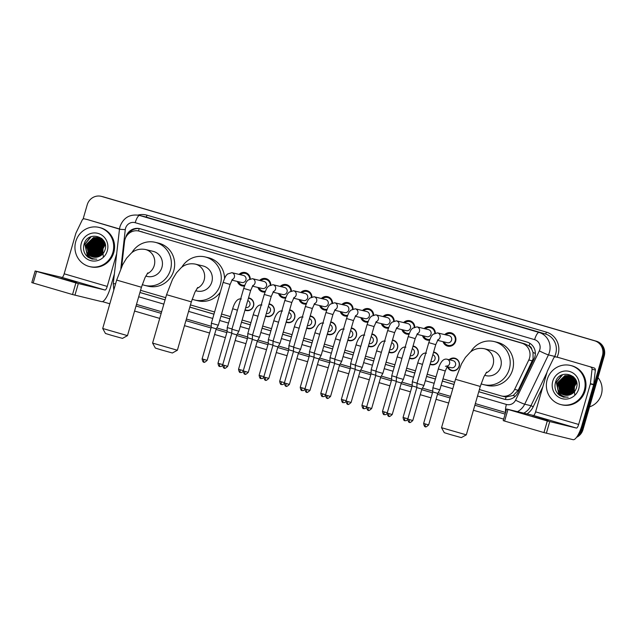 <?xml version="1.0" encoding="UTF-8"?>
<svg xmlns="http://www.w3.org/2000/svg" width="636" height="636" viewBox="0 0 636 636"><rect width="100%" height="100%" fill="white"/><g stroke="black" fill="none" stroke-linecap="round" stroke-linejoin="round"><path stroke-width="0.95" d="M248.533 297.855A6.447 6.185 103.5 0 1 253.549 305.972A6.447 6.185 103.5 0 1 244.987 310.114M269.092 303.873A6.447 6.185 103.5 0 1 274.116 311.99A6.447 6.185 103.5 0 1 265.554 316.132M289.658 309.899A6.447 6.185 103.5 0 1 294.683 318.016A6.447 6.185 103.5 0 1 286.12 322.158M310.225 315.917A6.447 6.185 103.5 0 1 315.249 324.034A6.447 6.185 103.5 0 1 306.687 328.176M330.792 321.943A6.447 6.185 103.5 0 1 335.808 330.06A6.447 6.185 103.5 0 1 327.246 334.202M351.35 327.961A6.447 6.185 103.5 0 1 356.375 336.078A6.447 6.185 103.5 0 1 347.812 340.22M371.917 333.98A6.447 6.185 103.5 0 1 376.941 342.104A6.447 6.185 103.5 0 1 368.379 346.238M392.484 340.006A6.447 6.185 103.5 0 1 397.508 348.123A6.447 6.185 103.5 0 1 388.946 352.265M413.05 346.024A6.447 6.185 103.5 0 1 418.067 354.149A6.447 6.185 103.5 0 1 409.505 358.283M433.609 352.05A6.447 6.185 103.5 0 1 438.633 360.167A6.447 6.185 103.5 0 1 430.071 364.309M449.135 359.73A6.447 6.185 103.5 0 1 459.2 366.185A6.447 6.185 103.5 0 1 447.442 366.781M244.51 286.001A6.861 6.583 103.5 0 1 237.395 281.454M265.069 292.027A6.861 6.583 103.5 0 1 257.962 287.472M285.636 298.046A6.861 6.583 103.5 0 1 278.528 293.498M306.202 304.072A6.861 6.583 103.5 0 1 299.095 299.516M326.769 310.09A6.861 6.583 103.5 0 1 319.654 305.542M347.328 316.116A6.861 6.583 103.5 0 1 340.22 311.56M367.894 322.134A6.861 6.583 103.5 0 1 360.787 317.587M388.461 328.16A6.861 6.583 103.5 0 1 381.354 323.605M409.028 334.178A6.861 6.583 103.5 0 1 401.912 329.631M429.586 340.204A6.861 6.583 103.5 0 1 422.479 335.649M444.739 334.615A6.861 6.583 103.5 0 1 455.646 341.301A6.861 6.583 103.5 0 1 443.046 341.675M504.189 396.61L506.065 396.991L513.26 395.449L518.189 390.289L533.095 358.879L533.016 352.384L531.768 349.315A4.031 3.864 -76.5 0 0 529.025 345.952A12.092 3.387 -73.7 0 1 529.875 343.329M479.393 389.526L500.882 395.815A12.092 11.599 -76.5 0 0 501.407 395.958A12.092 11.599 -76.5 0 0 514.619 389.431L528.794 359.992A12.092 11.599 -76.5 0 0 529.542 358.028A12.092 11.599 -76.5 0 0 521.759 343.154L139.435 231.202A12.092 11.599 -76.5 0 0 138.902 231.059A12.092 11.599 -76.5 0 0 124.529 241.616L121.675 266.667M529.025 345.952L528.834 345.889A12.092 11.599 103.5 0 1 531.768 349.315M528.834 345.889L525.066 343.949L138.902 231.059M140.564 290.31L165.702 297.672M190.45 304.914L214.594 311.99M221.559 314.025L230.391 316.609M242.125 320.043L250.95 322.635M262.692 326.069L271.516 328.653M283.251 332.087L292.083 334.679M303.817 338.114L312.65 340.697M324.384 344.132L333.208 346.723M344.95 350.158L353.775 352.742M365.509 356.176L374.342 358.76M386.076 362.202L394.908 364.786M406.643 368.22L415.467 370.804M427.209 374.246L436.034 376.83M442.998 378.865L454.645 382.276M424.172 328.597A6.861 6.583 103.5 0 1 435.35 332.938M403.606 322.579A6.861 6.583 103.5 0 1 414.783 326.92M383.047 316.553A6.861 6.583 103.5 0 1 394.217 320.894M362.48 310.535A6.861 6.583 103.5 0 1 373.658 314.876M341.914 304.509A6.861 6.583 103.5 0 1 353.091 308.85M321.347 298.491A6.861 6.583 103.5 0 1 332.525 302.831M300.788 292.465A6.861 6.583 103.5 0 1 311.958 296.805M280.222 286.446A6.861 6.583 103.5 0 1 291.399 290.787M259.655 280.42A6.861 6.583 103.5 0 1 270.833 284.761M239.088 274.402A6.861 6.583 103.5 0 1 250.266 278.743M83.093 219.07L87.212 204.808A12.092 11.599 103.5 0 1 101.172 196.317L102.046 196.532A12.092 11.599 103.5 0 1 102.579 196.667L595.535 341.023A12.092 11.599 103.5 0 1 603.318 355.898L582.091 429.443A12.092 11.599 103.5 0 1 577.369 436.121A12.092 11.599 103.5 0 0 582.091 429.443L603.318 355.898A12.092 11.599 103.5 0 0 595.535 341.023L102.579 196.667A12.092 11.599 103.5 0 0 102.046 196.532L102.929 196.739A12.092 11.599 103.5 0 1 103.461 196.882L596.417 341.23A12.092 11.599 103.5 0 1 604.2 356.104L582.973 429.658A12.092 11.599 103.5 0 1 576.534 437.337M478.757 391.728L504.078 399.146A12.092 11.599 -76.5 0 0 504.602 399.289A12.092 11.599 -76.5 0 0 517.815 392.762L534.113 358.911A12.092 11.599 -76.5 0 0 534.868 356.939A12.092 11.599 -76.5 0 0 527.077 342.065L140.294 228.809A12.092 11.599 -76.5 0 0 139.761 228.666A12.092 11.599 -76.5 0 0 125.674 237.625M101.172 196.317A12.092 11.599 103.5 0 1 101.696 196.46L594.66 340.809A12.092 11.599 103.5 0 1 602.443 355.683L581.209 429.236A12.092 11.599 103.5 0 1 578.514 434.11M503.664 419.124L473.415 410.26M448.658 403.017L436.042 399.321M431.017 397.85L420.253 394.694M410.451 391.824L399.686 388.675M389.884 385.806L379.128 382.649M369.325 379.779L358.561 376.631M348.759 373.761L337.994 370.613M328.192 367.743L317.428 364.587M307.625 361.717L296.869 358.569M287.067 355.699L276.302 352.543M266.5 349.673L255.736 346.525M245.933 343.655L235.169 340.499M225.367 337.629L214.61 334.48M209.578 333.01L184.464 325.656M159.716 318.405L134.578 311.044M109.829 303.793L102.38 301.615M139.928 292.512L165.066 299.874M189.814 307.124L213.958 314.192M220.923 316.227L229.755 318.819M241.489 322.253L250.314 324.837M262.048 328.271L270.88 330.863M282.615 334.298L291.447 336.881M303.181 340.316L312.014 342.899M323.748 346.342L332.572 348.925M344.307 352.36L353.139 354.944M364.873 358.386L373.706 360.97M385.44 364.404L394.272 366.988M406.007 370.43L414.831 373.014M426.565 376.448L435.398 379.032M442.362 381.075L454.009 384.486M128.098 234.199A12.092 11.599 103.5 0 1 140.198 228.777M505.048 399.384A12.092 11.599 103.5 0 1 504.952 399.352L478.773 391.689M454.025 384.438L442.37 381.028M435.414 378.992L426.581 376.409M414.847 372.966L406.014 370.383M394.28 366.948L385.448 364.364M373.714 360.922L364.889 358.338M353.155 354.904L344.322 352.32M332.588 348.886L323.756 346.294M312.022 342.86L303.189 340.276M291.455 336.841L282.63 334.25M270.896 330.815L262.064 328.232M250.33 324.797L241.497 322.214M229.763 318.771L220.938 316.187M213.974 314.152L189.83 307.077M165.082 299.834L139.936 292.473M532.324 416.342L548.232 420.762L532.324 416.342M559.1 357.694A2.011 1.932 103.5 0 1 559.275 357.734L593.984 367.902A2.011 1.932 103.5 0 1 595.352 370.033L593.706 384.43A2.011 1.932 103.5 0 1 593.642 384.78L581.956 425.253A16.115 4.516 -73.7 0 1 573.092 439.683L543.963 432.583L547.31 420.976L576.439 428.068A4.031 1.129 106.3 0 0 578.657 424.458L590.343 383.985A2.011 1.932 -76.5 0 0 590.407 383.643L592.052 369.246A2.011 1.932 -76.5 0 0 590.685 367.107M559.275 357.734L593.984 367.902M555.975 356.947A2.011 1.932 -76.5 0 0 553.686 358.012L547.405 371.05A2.011 1.932 -76.5 0 0 547.278 371.376L535.599 411.85A4.031 1.129 106.3 0 1 533.381 415.459L506.582 409.028L507.965 409.449L504.61 421.064L543.963 432.583M504.61 421.064L503.227 420.635L506.582 409.028M507.965 409.449L547.31 420.976M568.807 382.339A18.134 17.403 103.5 0 1 570.254 379.66M570.611 379.135A18.134 17.403 103.5 0 1 571.438 378.038M571.653 377.776A18.134 17.403 103.5 0 1 572.058 377.323M597.983 377.649A18.134 17.403 103.5 0 1 601.362 394.479A18.134 17.403 103.5 0 1 589.548 406.857M547.183 379.605A20.145 19.334 103.5 0 1 570.452 365.454A20.145 19.334 103.5 0 1 584.309 390.48A20.145 19.334 103.5 0 1 561.039 404.631A20.145 19.334 103.5 0 1 547.183 379.605M570.452 365.454L571.335 365.66A20.145 19.334 103.5 0 1 585.184 390.687A20.145 19.334 103.5 0 1 561.922 404.846L561.039 404.631M559.545 395.354L563.385 397.079L568.202 397.182C562.407 397.222 558.869 394.312 557.589 388.469A10.073 9.667 103.5 0 0 564.49 395.099A10.073 9.667 103.5 0 0 569.808 394.821C573.044 393.692 575.238 391.458 576.383 388.103C581.129 374.413 559.163 368.284 555.57 382.029C554.083 387.443 555.411 391.879 559.545 395.354M578.736 388.842A14.103 13.539 103.5 0 1 561.834 398.589A14.103 13.539 103.5 0 1 552.756 381.234A14.103 13.539 103.5 0 1 569.657 371.496A14.103 13.539 103.5 0 1 578.736 388.842M570.254 375.789L566.286 375.963L559.044 382.944L561.079 392.643L565.102 395.226M570.118 375.749L566.016 375.9L558.774 382.88L560.809 392.571L564.959 395.202M570.786 375.979L567.384 376.226L560.141 383.206L562.184 392.905L565.666 395.306M570.651 375.932L567.113 376.162L559.871 383.142L561.906 392.841L565.523 395.29M571.319 376.202L568.489 376.496L561.246 383.468L563.281 393.167L566.247 395.346M571.184 376.138L568.21 376.425L560.968 383.405L563.003 393.104L566.104 395.338M571.836 376.456L569.586 376.758L562.343 383.739L564.378 393.43L566.835 395.354M571.708 376.393L569.307 376.695L562.065 383.667L564.108 393.366L566.684 395.361M572.344 376.75L570.683 377.021L563.44 384.001L565.484 393.7L567.423 395.33M572.217 376.671L570.413 376.957L563.17 383.937L565.205 393.628L567.28 395.338M572.853 377.076L571.788 377.283L564.545 384.263L566.581 393.962L568.028 395.258M572.726 376.989L571.51 377.22L564.267 384.2L566.302 393.891L567.876 395.282M573.346 377.442L565.643 384.526L567.678 394.225L568.648 395.147M573.219 377.347L565.364 384.462L567.407 394.161L568.489 395.179M573.823 377.856L566.74 384.796L569.268 394.988M573.704 377.752L566.469 384.724L568.505 394.423L569.109 395.036M574.3 378.317L567.845 385.058L569.912 394.789M574.181 378.197L567.566 384.995L569.745 394.837M574.753 378.825L568.942 385.321L570.572 394.543M574.642 378.69L568.663 385.257L570.405 394.606M575.198 379.398L570.039 385.583L571.255 394.225M575.095 379.247L569.769 385.519L571.08 394.312M575.628 380.042L571.144 385.853L571.947 393.843M575.524 379.867L570.866 385.782L571.772 393.946M576.033 380.765L572.241 386.116L572.67 393.358M575.938 380.574L571.963 386.044L572.487 393.485M576.415 381.608L573.338 386.378L573.418 392.738M576.319 381.385L573.068 386.314L573.227 392.913M576.693 382.681L574.443 386.64L574.221 391.935M576.629 382.387L574.165 386.577L574.014 392.158M575.683 379.764L574.65 378.46L569.848 375.669L565.189 375.701L557.947 382.681L559.982 392.372L564.537 395.115M576.478 381.775L574.38 378.396L569.57 375.598L564.911 375.638L557.669 382.61L557.589 388.469M573.696 377.061L570.389 375.812M574.006 377.379L570.254 375.773M573.092 376.512L571.494 376.075M573.179 376.584L570.929 375.995M571.215 376.011L570.794 375.948M572.988 376.425L572.591 376.345M572.869 376.393L572.026 376.258M571.883 376.242L571.462 376.21M572.313 376.274L571.891 376.21M571.756 376.194L571.327 376.154M572.988 376.504L572.559 376.472M572.416 376.464L571.979 376.456M572.853 376.456L572.424 376.417M572.281 376.409L571.851 376.393M572.933 376.719L572.495 376.735M572.805 376.655L572.368 376.663M573.449 377.013L573.004 377.061M573.322 376.933L572.877 376.973M573.95 377.339L573.497 377.418M573.823 377.251L573.37 377.323M574.737 394.551L573.895 386.45M571.589 379.74L568.377 385.082L568.441 392.643M570.492 379.477L567.272 384.812L567.336 392.38M569.395 379.215L566.175 384.549L566.239 392.118M568.298 378.953L565.078 384.287L565.142 391.856M561.938 374.962L556.277 382.172L558.798 393.978L563.909 397.19M572.233 379.302L568.512 385.114L568.799 393.294M571.136 379.04L567.415 384.852L567.694 393.032M570.031 378.778L566.31 384.581L566.597 392.762M568.934 378.515L565.213 384.319L565.499 392.499M562.661 374.668L556.421 382.204L558.933 394.01L563.981 397.206M557.486 393.342L563.432 397.087M466.315 434.849L461.323 437.608L450.391 434.563L444.294 432.687L441.535 427.702L466.315 434.849L480.283 386.457L455.503 379.31L441.535 427.694M484.616 375.327L485.88 375.63A12.895 12.378 -76.5 0 0 500.771 366.567A12.895 12.378 -76.5 0 0 491.906 350.555L484.211 348.703C476.292 347.304 471.713 350.961 470.195 352.257L465.425 357.408L461.505 363.872L455.503 379.31M470.759 351.819A22.165 21.274 103.5 0 1 494.069 341.54A22.165 21.274 103.5 0 1 509.309 369.071A22.165 21.274 103.5 0 1 483.718 384.645A22.165 21.274 103.5 0 1 481.094 383.826M494.069 341.54L497.368 342.335A22.165 21.274 103.5 0 1 512.608 369.866A22.165 21.274 103.5 0 1 487.017 385.432L483.718 384.645M177.364 350.245L172.38 352.996L161.449 349.951L155.351 348.075L152.592 343.09L177.372 350.237L191.341 301.854L166.56 294.699L152.592 343.09M195.673 290.716L196.937 291.018A12.895 12.378 -76.5 0 0 211.828 281.963A12.895 12.378 -76.5 0 0 202.964 265.943L195.26 264.099C187.35 262.692 182.771 266.357 181.252 267.645L176.482 272.804L172.563 279.26L166.56 294.699M181.809 267.207A22.165 21.274 103.5 0 1 205.126 256.936A22.165 21.274 103.5 0 1 220.366 284.459A22.165 21.274 103.5 0 1 194.767 300.033A22.165 21.274 103.5 0 1 192.151 299.214M205.126 256.936L208.425 257.723A22.165 21.274 103.5 0 1 224.564 278.473M220.31 292.21A22.165 21.274 103.5 0 1 198.066 300.82L194.767 300.033M127.478 335.633L122.494 338.384L111.554 335.347L105.457 333.471L102.706 328.478L127.478 335.633L141.446 287.241L116.666 280.086L102.706 328.478M145.779 276.103L147.043 276.414A12.895 12.378 -76.5 0 0 161.934 267.351A12.895 12.378 -76.5 0 0 153.069 251.339L145.374 249.487C137.463 248.08 132.876 251.745 131.366 253.041L126.588 258.192L122.669 264.656L116.666 280.086M131.922 252.595A22.165 21.274 103.5 0 1 155.232 242.324A22.165 21.274 103.5 0 1 170.472 269.855A22.165 21.274 103.5 0 1 144.881 285.421A22.165 21.274 103.5 0 1 142.265 284.602M155.232 242.324L158.531 243.119A22.165 21.274 103.5 0 1 173.771 270.642A22.165 21.274 103.5 0 1 148.18 286.216L144.881 285.421M444.182 341.945A6.042 5.804 -76.5 0 0 455.114 341.135A6.042 5.804 -76.5 0 0 445.876 334.894M437.504 340.34L447.378 342.717A3.625 3.482 -76.5 0 0 451.568 340.165A3.625 3.482 -76.5 0 0 449.072 335.657L437.544 332.89A3.625 3.482 -76.5 0 0 437.496 332.882L433.076 334.282C431.812 336.007 431.55 334.822 428.783 342.629L417.001 383.429L423.974 385.44L421.891 389.033L418.655 388.135L416.858 387.578L417.001 383.429M434.793 333.137A6.042 5.804 -76.5 0 0 425.317 328.868M416.938 334.321L426.812 336.69A3.625 3.482 -76.5 0 0 431.001 334.146A3.625 3.482 -76.5 0 0 428.505 329.639L416.985 326.872A3.625 3.482 -76.5 0 0 416.93 326.856M392.229 414.521C387.904 418.512 389.184 415.3 388.978 416.31A2.616 0.731 -73.7 0 1 388.978 416.31A2.616 0.731 -73.7 0 1 388.994 413.623L392.229 414.521L401.324 383.007L403.407 379.414L396.443 377.402L408.217 336.603L415.189 338.614L417.494 333.526M401.324 383.007L396.292 381.56L396.443 377.402M423.624 335.927A6.042 5.804 -76.5 0 0 429.896 339.417M414.227 327.111A6.042 5.804 -76.5 0 0 404.75 322.85M396.371 328.295L406.245 330.672A3.625 3.482 -76.5 0 0 410.435 328.12A3.625 3.482 -76.5 0 0 407.946 323.621L396.419 320.846A3.625 3.482 -76.5 0 0 396.363 320.838L391.951 322.237C390.679 323.963 390.425 322.778 387.65 330.585L375.876 371.384L382.848 373.396L380.757 376.989L377.53 376.091L375.725 375.534L375.876 371.384M403.057 329.901A6.042 5.804 -76.5 0 0 409.33 333.399M393.66 321.093A6.042 5.804 -76.5 0 0 384.184 316.831M375.804 322.277L385.686 324.646A3.625 3.482 -76.5 0 0 389.868 322.102A3.625 3.482 -76.5 0 0 387.38 317.595L375.852 314.828A3.625 3.482 -76.5 0 0 375.797 314.812L371.384 316.211C370.112 317.944 369.858 316.752 367.091 324.559L355.309 365.366L362.281 367.377L360.191 370.963L356.963 370.065L355.158 369.516L355.309 365.366M382.49 323.883A6.042 5.804 -76.5 0 0 388.771 327.373M373.094 315.066A6.042 5.804 -76.5 0 0 363.617 310.805M355.246 316.251L365.12 318.628A3.625 3.482 -76.5 0 0 369.309 316.076A3.625 3.482 -76.5 0 0 366.813 311.576L355.286 308.802A3.625 3.482 -76.5 0 0 355.238 308.794M330.537 396.459C326.212 400.442 327.484 397.238 327.286 398.239A2.616 0.731 -73.7 0 1 327.286 398.239A2.616 0.731 -73.7 0 1 327.302 395.56L330.537 396.459L339.632 364.945L341.715 361.351L334.743 359.34L346.525 318.541L353.489 320.552L355.802 315.464M339.632 364.945L334.6 363.49L334.743 359.34M361.924 317.857A6.042 5.804 -76.5 0 0 368.204 321.355M352.535 309.048A6.042 5.804 -76.5 0 0 343.058 304.787M334.679 310.233L344.553 312.602A3.625 3.482 -76.5 0 0 348.743 310.058A3.625 3.482 -76.5 0 0 346.246 305.55L334.727 302.784A3.625 3.482 -76.5 0 0 334.671 302.768L330.251 304.167C328.987 305.9 328.725 304.708 325.958 312.515L314.184 353.322L321.148 355.333L319.065 358.919L315.838 358.02L314.033 357.472L314.184 353.322M341.365 311.839A6.042 5.804 -76.5 0 0 347.638 315.329M331.968 303.022A6.042 5.804 -76.5 0 0 322.492 298.761M314.112 304.207L323.986 306.584A3.625 3.482 -76.5 0 0 328.176 304.032A3.625 3.482 -76.5 0 0 325.688 299.532L314.16 296.758A3.625 3.482 -76.5 0 0 314.105 296.75L309.692 298.149C308.42 299.882 308.166 298.689 305.391 306.496L293.617 347.296L300.59 349.307L298.499 352.901L295.271 352.002L293.466 351.446L293.617 347.296M320.798 305.813A6.042 5.804 -76.5 0 0 327.071 309.311M311.401 297.004A6.042 5.804 -76.5 0 0 301.925 292.743M293.546 298.189L303.428 300.558A3.625 3.482 -76.5 0 0 307.609 298.014A3.625 3.482 -76.5 0 0 305.121 293.506L293.594 290.739A3.625 3.482 -76.5 0 0 293.538 290.724M277.932 346.874L280.023 343.289L273.051 341.278L284.833 300.47L291.797 302.482L294.11 297.394M265.602 380.177A2.616 0.731 -73.7 0 1 265.586 380.177A2.616 0.731 -73.7 0 1 265.61 377.49L268.837 378.388L277.932 346.882L272.9 345.428L273.051 341.278M300.232 299.795A6.042 5.804 -76.5 0 0 306.512 303.285M290.835 290.978A6.042 5.804 -76.5 0 0 281.358 286.717M272.987 292.163L282.861 294.54A3.625 3.482 -76.5 0 0 287.051 291.988A3.625 3.482 -76.5 0 0 284.554 287.488L273.027 284.713A3.625 3.482 -76.5 0 0 272.979 284.705L268.559 286.105C267.295 287.838 267.033 286.645 264.266 294.452L252.484 335.252L259.456 337.263L257.373 340.856L254.138 339.958L252.341 339.401L252.484 335.252M279.665 293.768A6.042 5.804 -76.5 0 0 285.946 297.266M270.276 284.96A6.042 5.804 -76.5 0 0 260.8 280.699M252.42 286.144L262.294 288.513A3.625 3.482 -76.5 0 0 266.484 285.969A3.625 3.482 -76.5 0 0 263.988 281.462L252.468 278.695A3.625 3.482 -76.5 0 0 252.413 278.679L247.992 280.079C246.728 281.812 246.466 280.627 243.699 288.426L231.925 329.233L238.89 331.245L236.807 334.838L233.579 333.94L231.774 333.383L231.925 329.233M259.106 287.75A6.042 5.804 -76.5 0 0 265.379 291.24M249.71 278.934A6.042 5.804 -76.5 0 0 240.233 274.673M231.854 280.126L241.728 282.495A3.625 3.482 -76.5 0 0 245.917 279.943A3.625 3.482 -76.5 0 0 243.429 275.444L231.901 272.677A3.625 3.482 -76.5 0 0 231.846 272.661M203.902 362.115A2.616 0.731 -73.7 0 1 203.894 362.115A2.616 0.731 -73.7 0 1 203.918 359.427L207.145 360.326L216.24 328.812L218.331 325.219L211.359 323.207L223.133 282.408L230.105 284.419L232.41 279.331M216.24 328.812L211.208 327.357L211.359 323.207M238.54 281.724A6.042 5.804 -76.5 0 0 244.812 285.222M448.118 366.948A6.042 5.804 -76.5 0 0 459.049 366.129A6.042 5.804 -76.5 0 0 449.811 359.889M447.021 366.678L451.314 367.711A3.625 3.482 -76.5 0 0 455.503 365.167A3.625 3.482 -76.5 0 0 453.007 360.66L447.068 359.237A3.625 3.482 -76.5 0 0 447.013 359.221M428.664 424.896C424.339 428.887 425.611 425.675 425.412 426.684A2.616 0.731 -73.7 0 1 425.412 426.684A2.616 0.731 -73.7 0 1 425.428 423.997L428.664 424.896L437.759 393.382L439.842 389.789L432.877 387.777L438.307 368.967C439.73 364.118 442.561 358.163 447.005 359.221L447.068 359.237A3.625 3.482 -76.5 0 1 447.362 366.153M437.759 393.382L432.726 391.935L432.877 387.777M430.198 363.864A6.042 5.804 -76.5 0 0 438.482 360.111A6.042 5.804 -76.5 0 0 433.49 352.471M430.826 361.709A3.625 3.482 -76.5 0 0 432.83 354.753M417.073 383.182L412.311 381.759L417.741 362.949C419.172 358.092 421.994 352.137 426.438 353.195M416.866 387.284L412.16 385.909L412.311 381.759M409.64 357.845A6.042 5.804 -76.5 0 0 417.916 354.093A6.042 5.804 -76.5 0 0 412.923 346.445M410.26 355.683A3.625 3.482 -76.5 0 0 412.263 348.735M396.514 377.156L391.744 375.741L397.174 356.923C398.605 352.074 401.427 346.119 405.871 347.177M396.3 381.266L391.593 379.891L391.744 375.741M389.073 351.819A6.042 5.804 -76.5 0 0 397.357 348.067A6.042 5.804 -76.5 0 0 392.364 340.427M389.693 349.665A3.625 3.482 -76.5 0 0 391.704 342.709M375.948 371.138L371.178 369.715L376.607 350.905C378.038 346.048 380.861 340.101 385.305 341.15M375.733 375.24L371.026 373.865L371.178 369.715M368.506 345.801A6.042 5.804 -76.5 0 0 376.79 342.049A6.042 5.804 -76.5 0 0 371.798 334.401M369.126 343.639A3.625 3.482 -76.5 0 0 371.138 336.69M355.381 365.12L350.619 363.697L356.049 344.879C357.472 340.029 360.302 334.075 364.746 335.132M355.174 369.222L350.468 367.846L350.619 363.697M347.94 339.775A6.042 5.804 -76.5 0 0 356.224 336.023A6.042 5.804 -76.5 0 0 351.231 328.383M348.568 337.621A3.625 3.482 -76.5 0 0 350.571 330.672M334.814 359.094L330.052 357.671L335.482 338.861C336.913 334.003 339.735 328.057 344.179 329.106M334.608 363.196L329.901 361.82L330.052 357.671M327.381 333.757A6.042 5.804 -76.5 0 0 335.657 330.005A6.042 5.804 -76.5 0 0 330.664 322.357M328.001 331.595A3.625 3.482 -76.5 0 0 330.005 324.646M314.256 353.075L309.486 351.652L314.915 332.835C316.346 327.985 319.169 322.031 323.613 323.088M314.041 357.178L309.335 355.802L309.486 351.652M306.814 327.739A6.042 5.804 -76.5 0 0 315.098 323.978A6.042 5.804 -76.5 0 0 310.106 316.338M307.434 325.576A3.625 3.482 -76.5 0 0 309.446 318.628M293.689 347.049L288.919 345.626L294.349 326.817C295.78 321.959 298.602 316.012 303.046 317.062M293.474 351.151L288.768 349.776L288.919 345.626M286.248 321.713A6.042 5.804 -76.5 0 0 294.532 317.96A6.042 5.804 -76.5 0 0 289.539 310.312M286.868 319.558A3.625 3.482 -76.5 0 0 288.879 312.602M273.122 341.031L268.36 339.608L273.79 320.79C275.213 315.941 278.043 309.986 282.487 311.044M272.916 345.133L268.209 343.758L268.36 339.608M265.681 315.695A6.042 5.804 -76.5 0 0 273.965 311.934A6.042 5.804 -76.5 0 0 268.972 304.294M266.309 313.532A3.625 3.482 -76.5 0 0 268.312 306.584M252.556 335.005L247.794 333.582L253.223 314.772C254.654 309.915 257.477 303.968 261.921 305.018M252.349 339.107L247.643 337.732L247.794 333.582M245.122 309.668A6.042 5.804 -76.5 0 0 253.398 305.916A6.042 5.804 -76.5 0 0 248.406 298.276M245.742 307.514A3.625 3.482 -76.5 0 0 247.746 300.558M231.997 328.987L227.227 327.564L232.657 308.746C234.088 303.897 236.91 297.942 241.354 299M231.782 333.089L227.076 331.714L227.227 327.564M60.897 278.29L76.805 282.718L60.897 278.29M87.673 219.651A2.011 1.932 103.5 0 1 87.848 219.69L119.481 229.119M87.848 219.69L119.504 228.96M114.385 273.846L110.529 287.21A16.115 4.516 -73.7 0 1 101.665 301.639L72.536 294.54L75.883 282.925L105.012 290.024A4.031 1.129 106.3 0 0 107.23 286.415L116.69 253.653M84.548 218.895A2.011 1.932 -76.5 0 0 82.259 219.961L75.978 232.999A2.011 1.932 -76.5 0 0 75.851 233.333L64.172 273.806A4.031 1.129 106.3 0 1 61.954 277.415L35.155 270.984L36.538 271.405L33.183 283.02L72.536 294.54M33.183 283.02L31.8 282.591L35.155 270.984M36.538 271.405L75.883 282.925M97.38 244.296A18.134 17.403 103.5 0 1 98.826 241.616M99.176 241.092A18.134 17.403 103.5 0 1 100.011 239.995M100.226 239.732A18.134 17.403 103.5 0 1 100.631 239.279M75.756 241.561A20.145 19.334 103.5 0 1 99.025 227.41A20.145 19.334 103.5 0 1 112.882 252.428A20.145 19.334 103.5 0 1 89.612 266.587A20.145 19.334 103.5 0 1 75.756 241.561M99.025 227.41L99.908 227.616A20.145 19.334 103.5 0 1 113.757 252.643A20.145 19.334 103.5 0 1 90.495 266.794L89.612 266.587M88.118 257.302L91.958 259.035L96.775 259.138C90.98 259.17 87.442 256.268 86.162 250.425A10.073 9.667 103.5 0 0 93.063 257.055A10.073 9.667 103.5 0 0 98.381 256.769C101.617 255.648 103.803 253.414 104.956 250.059C109.702 236.369 87.736 230.24 84.143 243.986C82.656 249.399 83.984 253.836 88.118 257.302M107.309 250.799A14.103 13.539 103.5 0 1 90.407 260.545A14.103 13.539 103.5 0 1 81.329 243.19A14.103 13.539 103.5 0 1 98.23 233.444A14.103 13.539 103.5 0 1 107.309 250.799M102.579 239.335L98.826 237.729L94.859 237.92L87.617 244.9L89.652 254.591L93.675 257.183M98.691 237.705L94.581 237.856L87.339 244.828L89.382 254.527L93.532 257.159M99.359 237.936L95.957 238.182L88.714 245.162L90.757 254.861L94.239 257.262M99.224 237.88L95.686 238.118L88.444 245.099L90.479 254.79L94.096 257.246M99.884 238.158L97.062 238.444L89.819 245.424L91.854 255.123L94.82 257.302M99.757 238.095L96.783 238.381L89.541 245.361L91.576 255.06L94.677 257.294M100.409 238.413L98.159 238.715L90.916 245.687L92.951 255.386L95.4 257.31M100.281 238.341L97.88 238.643L90.638 245.623L92.681 255.322L95.257 257.31M100.917 238.699L99.256 238.977L92.013 245.957L94.056 255.648L95.996 257.278M100.79 238.627L98.985 238.913L91.743 245.886L93.778 255.585L95.845 257.294M101.418 239.033L100.361 239.239L93.118 246.219L95.154 255.918L96.6 257.214M101.299 238.945L100.083 239.176L92.84 246.156L94.875 255.847L96.449 257.23M101.919 239.398L94.215 246.482L96.251 256.181L97.213 257.103M101.792 239.303L93.937 246.418L95.98 256.109L97.062 257.135M102.396 239.812L95.313 246.744L97.841 256.944M102.277 239.7L95.042 246.681L97.077 256.38L97.682 256.992M102.873 240.273L96.418 247.014L98.485 256.737M102.754 240.154L96.139 246.943L98.318 256.793M103.326 240.782L97.515 247.277L99.144 256.491M103.215 240.647L97.236 247.213L98.978 256.562M103.771 241.354L98.612 247.539L99.828 256.181M103.66 241.203L98.342 247.476L99.653 256.268M104.201 241.99L99.717 247.802L100.52 255.791M104.097 241.823L99.439 247.738L100.345 255.903M104.606 242.721L100.814 248.072L101.243 255.306M104.503 242.531L100.536 248L101.06 255.441M104.988 243.564L101.911 248.334L101.991 254.694M104.892 243.342L101.641 248.263L101.8 254.861M105.266 244.637L103.008 248.596L102.794 253.891M105.202 244.343L102.738 248.533L102.587 254.114M104.256 241.72L103.223 240.416L98.413 237.618L93.762 237.657L86.52 244.637L88.555 254.328L93.11 257.063M105.051 243.731L102.945 240.352L98.143 237.554L93.484 237.586L86.242 244.566L86.162 250.425M102.269 239.017L98.962 237.769M101.665 238.468L100.059 238.031M99.924 238.007L99.502 237.951M101.752 238.54L99.924 237.991M99.788 237.967L99.367 237.904M101.561 238.373L101.164 238.293M101.021 238.269L100.599 238.214M100.886 238.23L100.035 238.166M101.442 238.349L101.029 238.254M100.329 238.15L99.9 238.103M101.561 238.46L101.132 238.428M100.989 238.421L100.552 238.413M101.426 238.413L100.997 238.373M100.854 238.365L100.424 238.349M101.506 238.675L101.068 238.691M101.378 238.611L100.941 238.619M102.022 238.969L101.569 239.009M101.895 238.89L101.45 238.929M102.523 239.295L102.07 239.367M102.396 239.208L101.943 239.279M103.31 256.507L102.468 248.406M100.162 241.696L96.95 247.03L97.006 254.599M99.065 241.434L95.845 246.768L95.909 254.336M97.968 241.171L94.748 246.506L94.812 254.074M96.863 240.901L93.651 246.243L93.707 253.804M90.511 236.918L84.85 244.129L87.371 255.934L92.482 259.146M100.806 241.259L97.085 247.07L97.364 255.251M99.709 240.996L95.988 246.8L96.267 254.98M98.604 240.734L94.883 246.537L95.169 254.718M97.507 240.464L93.786 246.275L95.297 256.793M91.234 236.624L84.986 244.16L87.506 255.966L92.554 259.162M86.059 255.298L91.997 259.043M532.364 360.858L528.794 359.992M505.477 399.456A12.092 3.387 -73.7 0 1 506.065 396.991M513.26 395.449A12.092 0.747 25.7 0 0 515.184 396.371M533.016 352.384A12.092 0.747 25.7 0 0 535.361 353.513M138.481 230.963A12.092 3.387 -73.7 0 1 139.268 228.634M525.066 343.949L521.759 343.154M518.189 390.289L514.619 389.431M142.742 231.997L139.435 231.202M103.461 196.882L101.696 196.46M596.417 341.23L594.66 340.809M604.2 356.104L602.443 355.683M582.973 429.658L581.209 429.236M477.533 395.99L506.407 404.448A8.061 7.735 -76.5 0 0 515.565 400.187L539.312 350.881A8.061 7.735 -76.5 0 0 534.622 339.656L135.206 222.695A8.061 7.735 -76.5 0 0 125.276 229.644L120.848 268.479M135.206 222.695A8.061 2.258 106.3 0 1 139.642 215.485L539.058 332.445A16.115 15.471 103.5 0 1 549.432 352.272A16.115 15.471 103.5 0 1 548.431 354.896L554.703 356.406A16.115 15.471 -76.5 0 0 555.705 353.783A16.115 15.471 -76.5 0 0 545.322 333.948L145.906 216.987A16.115 15.471 -76.5 0 0 145.207 216.804L138.934 215.294A16.115 15.471 103.5 0 1 139.642 215.485L145.906 216.987A2.011 0.564 -73.7 0 0 147.019 215.191L546.435 332.143A2.011 0.564 -73.7 0 1 545.322 333.948L539.058 332.445A8.061 2.258 106.3 0 0 534.622 339.656M138.934 215.294C129.704 213.982 123.392 217.743 120.005 226.559L119.465 229.262L125.276 229.644M546.435 332.143A18.134 17.403 103.5 0 1 558.106 354.459A18.134 17.403 103.5 0 1 557.08 357.209M542.834 386.783L533.238 406.714A18.134 17.403 103.5 0 1 527.045 413.941M505.119 414.092L474.861 405.227M450.113 397.985L437.496 394.288M432.472 392.817L421.708 389.661M411.905 386.791L401.141 383.643M391.339 380.773L380.574 377.617M370.772 374.747L360.016 371.599M350.213 368.729L339.449 365.581M329.647 362.711L318.882 359.555M309.08 356.685L298.316 353.536M288.513 350.667L277.757 347.51M267.955 344.64L257.19 341.492M247.388 338.622L236.624 335.466M226.821 332.596L216.057 329.448M211.033 327.977L185.919 320.624M161.17 313.373L136.032 306.011M137.933 215.087A18.134 17.403 103.5 0 1 147.019 215.191M539.312 350.881A8.061 0.501 25.7 0 0 548.431 354.896L524.692 404.202L530.957 405.712L546.968 372.458M515.565 400.187A8.061 0.501 25.7 0 0 524.692 404.202A16.115 15.471 103.5 0 1 517.473 411.635M523.746 413.146A16.115 15.471 -76.5 0 0 530.957 405.712L533.238 406.714M554.282 357.273L554.703 356.406L556.063 356.963M505.58 412.486L475.331 403.622L505.58 412.486M450.574 396.379L438.132 392.738L450.574 396.379M432.75 391.156L422.415 388.127L432.75 391.156M412.184 385.138L401.849 382.109L412.184 385.138M391.625 379.112L381.282 376.083L391.625 379.112M371.058 373.094L360.715 370.065L371.058 373.094M350.492 367.067L340.157 364.046L350.492 367.075M329.925 361.049L319.59 358.02L329.925 361.049M309.366 355.031L299.023 352.002L309.366 355.031M288.8 349.005L278.457 345.976L288.8 349.005M268.233 342.987L257.898 339.958L268.233 342.987M247.666 336.961L237.331 333.932L247.666 336.961M227.108 330.943L216.765 327.914L227.108 330.943M211.247 326.3L186.38 319.018L211.247 326.3M161.631 311.767L136.494 304.406L161.631 311.767M138.696 296.774L163.834 304.135M188.59 311.378L212.734 318.453M219.69 320.488L228.523 323.072M240.257 326.507L249.089 329.098M260.824 332.533L269.648 335.116M281.39 338.551L290.215 341.142M301.949 344.577L310.781 347.161M322.516 350.595L331.348 353.187M343.082 356.621L351.907 359.205M363.649 362.639L372.473 365.223M384.208 368.665L393.04 371.249M404.774 374.684L413.607 377.267M425.341 380.71L434.165 383.293M441.13 385.329L452.784 388.739M119.465 229.262L113.264 283.704L115.609 283.767M506.407 404.448A8.061 2.258 106.3 0 0 505.723 411.985M504.952 399.352L504.078 399.146M533.381 415.459L576.439 428.068M535.599 411.85L578.657 424.458M593.642 384.78L590.343 383.985M549.719 421.652L546.364 433.259M590.407 383.643L593.706 384.43M595.352 370.033L592.052 369.246M485.968 373.022A12.895 12.378 -76.5 0 0 493.075 364.722A12.895 12.378 -76.5 0 0 484.767 348.854A12.895 12.378 -76.5 0 0 484.211 348.703M197.025 288.41A12.895 12.378 -76.5 0 0 204.132 280.11A12.895 12.378 -76.5 0 0 195.824 264.242A12.895 12.378 -76.5 0 0 195.26 264.099M147.139 273.806A12.895 12.378 -76.5 0 0 154.238 265.506A12.895 12.378 -76.5 0 0 145.938 249.638A12.895 12.378 -76.5 0 0 145.374 249.487M407.763 419.092C408.662 424.204 410.14 421.652 409.544 422.328A2.616 0.731 -73.7 0 1 409.544 422.328C409.743 421.318 408.471 424.53 412.796 420.539L407.763 419.092L416.858 387.578M409.544 422.328A2.616 0.731 -73.7 0 1 409.56 419.641M437.846 339.815A3.625 3.482 -76.5 0 0 437.544 332.89L437.481 332.874M438.061 339.545L435.747 344.64L428.783 342.629M417.28 333.789A3.625 3.482 -76.5 0 0 416.985 326.872L412.51 328.255C411.246 329.989 410.983 328.796 408.217 336.603M388.994 413.623L387.197 413.066L396.292 381.56M366.63 407.048C367.529 412.16 369.007 409.608 368.411 410.284A2.616 0.731 -73.7 0 1 368.411 410.284C368.618 409.282 367.338 412.486 371.663 408.495L366.63 407.048L375.725 375.534M368.411 410.284A2.616 0.731 -73.7 0 1 368.435 407.597M396.713 327.771A3.625 3.482 -76.5 0 0 396.419 320.846L396.347 320.83M396.928 327.508L394.622 332.596L387.65 330.585M346.064 401.022C346.97 406.142 348.449 403.59 347.844 404.265A2.616 0.731 -73.7 0 1 347.844 404.265C348.051 403.256 346.779 406.468 351.096 402.477L346.064 401.022L355.158 369.516M347.844 404.265A2.616 0.731 -73.7 0 1 347.868 401.578M376.146 321.752A3.625 3.482 -76.5 0 0 375.852 314.828L375.789 314.812M376.369 321.482L374.055 326.57L367.091 324.559M355.588 315.726A3.625 3.482 -76.5 0 0 355.286 308.802L350.818 310.193C349.554 311.918 349.291 310.734 346.525 318.541M327.302 395.56L325.505 395.004L334.6 363.49M304.938 388.978C305.837 394.097 307.315 391.545 306.719 392.221A2.616 0.731 -73.7 0 1 306.719 392.221C306.926 391.212 305.646 394.423 309.971 390.432L304.938 388.978L314.033 357.472M306.719 392.221A2.616 0.731 -73.7 0 1 306.735 389.534M335.021 309.708A3.625 3.482 -76.5 0 0 334.727 302.784L334.655 302.768M335.236 309.438L332.93 314.526L325.958 312.515M284.372 382.959C285.27 388.071 286.749 385.519 286.152 386.195A2.616 0.731 -73.7 0 1 286.152 386.195C286.359 385.193 285.079 388.397 289.404 384.414L284.372 382.959L293.466 351.446M286.152 386.195A2.616 0.731 -73.7 0 1 286.176 383.516M314.454 303.682A3.625 3.482 -76.5 0 0 314.16 296.758L314.089 296.742M314.669 303.42L312.363 308.508L305.391 306.496M293.888 297.664A3.625 3.482 -76.5 0 0 293.594 290.739L289.126 292.123C287.854 293.856 287.599 292.663 284.833 300.47M265.61 377.49L263.805 376.933L272.9 345.428M243.246 370.915C244.145 376.027 245.623 373.483 245.027 374.151A2.616 0.731 -73.7 0 1 245.027 374.151C245.226 373.149 243.954 376.353 248.279 372.37L243.246 370.915L252.341 339.401M245.027 374.151A2.616 0.731 -73.7 0 1 245.043 371.472M273.329 291.638A3.625 3.482 -76.5 0 0 273.027 284.713L272.963 284.705M273.544 291.375L271.23 296.463L264.266 294.452M222.68 364.889C223.578 370.009 225.057 367.457 224.46 368.133A2.616 0.731 -73.7 0 1 224.46 368.133C224.667 367.123 223.387 370.335 227.712 366.344L222.68 364.889L231.774 333.383M224.46 368.133A2.616 0.731 -73.7 0 1 224.484 365.446M252.762 285.62A3.625 3.482 -76.5 0 0 252.468 278.695L252.397 278.679M252.977 285.349L250.671 290.437L243.699 288.426M232.196 279.594A3.625 3.482 -76.5 0 0 231.901 272.677L227.434 274.06C226.162 275.793 225.907 274.601 223.133 282.408M203.918 359.427L202.113 358.871L211.208 327.357M445.423 366.296L447.585 365.891L445.272 370.979L438.307 368.967M425.428 423.997L423.632 423.441L432.726 391.935M407.843 418.814L403.065 417.423L412.16 385.909M407.66 419.744L406.102 420.714L404.846 420.658A2.616 0.731 -73.7 0 1 404.846 420.658A2.616 0.731 -73.7 0 1 404.87 417.971M422.503 364.364L417.741 362.949M387.276 412.796L382.498 411.397L391.593 379.891M384.287 414.64A2.616 0.731 -73.7 0 1 384.279 414.64A2.616 0.731 -73.7 0 1 384.303 411.953M401.944 358.346L397.174 356.923M366.71 406.77L361.932 405.378L371.026 373.865M366.527 407.7L364.969 408.67L363.713 408.614A2.616 0.731 -73.7 0 1 363.713 408.614A2.616 0.731 -73.7 0 1 363.736 405.935M381.377 352.32L376.607 350.905M346.143 400.752L341.373 399.352L350.468 367.846M345.968 401.674L344.41 402.652L343.154 402.596A2.616 0.731 -73.7 0 1 343.154 402.596A2.616 0.731 -73.7 0 1 343.17 399.909M360.811 346.302L356.049 344.879M325.584 394.725L320.806 393.334L329.901 361.82M322.595 396.578A2.616 0.731 -73.7 0 1 322.587 396.57A2.616 0.731 -73.7 0 1 322.611 393.891M340.244 340.284L335.482 338.861M305.018 388.707L300.24 387.308L309.335 355.802M304.835 389.63L303.277 390.607L302.02 390.552A2.616 0.731 -73.7 0 1 302.02 390.552A2.616 0.731 -73.7 0 1 302.044 387.865M319.685 334.258L314.915 332.835M284.451 382.681L279.673 381.29L288.768 349.776M284.268 383.611L282.71 384.581L281.454 384.526A2.616 0.731 -73.7 0 1 281.454 384.526A2.616 0.731 -73.7 0 1 281.478 381.846M299.119 328.24L294.349 326.817M263.884 376.663L259.114 375.264L268.209 343.758M260.903 378.507A2.616 0.731 -73.7 0 1 260.895 378.507A2.616 0.731 -73.7 0 1 260.911 375.82M278.552 322.214L273.79 320.79M243.326 370.637L238.548 369.246L247.643 337.732M243.143 371.567L241.585 372.537L240.329 372.489A2.616 0.731 -73.7 0 1 240.329 372.489A2.616 0.731 -73.7 0 1 240.352 369.802M257.985 316.195L253.223 314.772M222.759 364.619L217.981 363.228L227.076 331.714M222.576 365.541L221.018 366.519L219.762 366.463A2.616 0.731 -73.7 0 1 219.762 366.463A2.616 0.731 -73.7 0 1 219.786 363.776M237.427 310.169L232.657 308.746M61.954 277.415L105.012 290.024M64.172 273.806L107.23 286.415M78.292 283.6L74.937 295.215M504.714 396.753L501.407 395.958M113.264 283.704L113.788 290.064M555.888 356.923L559.187 357.71M480.283 386.457L483.861 376.838L486.691 372.068M191.341 301.854L194.918 292.226L197.748 287.456M141.446 287.241L145.024 277.614L147.854 272.844M450.956 333.63L453.762 334.298M448.134 345.38L450.94 346.056M435.747 344.64L423.974 385.44M412.796 420.539L421.891 389.033M430.389 327.604L433.195 328.279M427.567 339.362L429.713 339.878M415.189 338.614L403.407 379.414M387.197 413.066C388.095 418.178 389.574 415.634 388.978 416.31M409.83 321.585L412.629 322.253M407 333.336L409.147 333.852M394.622 332.596L382.848 373.396M371.663 408.495L380.757 376.989M389.264 315.559L392.07 316.235M386.442 327.317L388.588 327.834M374.055 326.57L362.281 367.377M351.096 402.477L360.191 370.963M368.697 309.541L371.504 310.217M365.875 321.291L368.021 321.808M353.489 320.552L341.715 361.351M325.505 395.004C326.403 400.116 327.882 397.564 327.286 398.239M348.13 303.515L350.937 304.191M345.308 315.273L347.455 315.79M332.93 314.526L321.148 355.333M309.971 390.432L319.065 358.919M327.572 297.497L330.37 298.173M324.742 309.247L326.888 309.764M312.363 308.508L300.59 349.307M289.404 384.414L298.499 352.901M268.837 378.388C264.52 382.379 265.792 379.167 265.586 380.177C266.19 379.501 264.711 382.053 263.805 376.933M307.005 291.471L309.812 292.147M304.183 303.229L306.329 303.746M291.797 302.482L280.023 343.289M286.439 285.453L289.245 286.128M283.616 297.203L285.763 297.72M271.23 296.463L259.456 337.263M248.279 372.37L257.373 340.856M265.872 279.427L268.678 280.102M263.05 291.185L265.196 291.701M250.671 290.437L238.89 331.245M227.712 366.344L236.807 334.838M207.145 360.326C202.82 364.317 204.1 361.105 203.894 362.115C204.49 361.439 203.011 363.983 202.113 358.871M245.313 273.408L248.112 274.084M242.483 285.159L244.629 285.675M230.105 284.419L218.331 325.219M454.891 358.625L456.767 359.078M452.069 370.383L453.945 370.828M445.272 370.979L439.842 389.789M423.632 423.441C424.53 428.553 426.009 426.009 425.412 426.684M434.324 352.606L436.201 353.052M431.502 364.356L433.378 364.81M403.065 417.423C403.963 422.535 405.442 419.983 404.846 420.658M387.093 413.718L385.535 414.696L384.279 414.64C384.875 413.964 383.405 416.516 382.498 411.397M413.766 346.58L415.634 347.033M410.935 358.338L412.812 358.784M393.199 340.562L395.075 341.007M390.377 352.312L392.245 352.765M361.932 405.378C362.838 410.49 364.317 407.938 363.713 408.614M372.632 334.536L374.509 334.989M369.81 346.294L371.686 346.739M341.373 399.352C342.271 404.472 343.75 401.92 343.154 402.596M325.401 395.656L323.843 396.625L322.587 396.57C323.183 395.894 321.705 398.446 320.806 393.334M352.066 328.518L353.942 328.963M349.244 340.268L351.12 340.721M331.507 322.492L333.375 322.945M328.677 334.25L330.553 334.695M300.24 387.308C301.146 392.428 302.617 389.876 302.02 390.552M310.94 316.474L312.817 316.927M308.118 328.224L309.986 328.677M279.673 381.29C280.579 386.402 282.058 383.858 281.454 384.526M263.709 377.585L262.151 378.563L260.895 378.507C261.491 377.832 260.013 380.384 259.114 375.264M290.374 310.447L292.25 310.901M287.552 322.206L289.428 322.659M269.807 304.429L271.683 304.882M266.985 316.179L268.861 316.633M238.548 369.246C239.446 374.358 240.925 371.814 240.329 372.489M249.248 298.411L251.117 298.856M246.418 310.161L248.294 310.614M217.981 363.228C218.887 368.339 220.358 365.787 219.762 366.463M84.461 218.879L87.76 219.666"/></g></svg>
